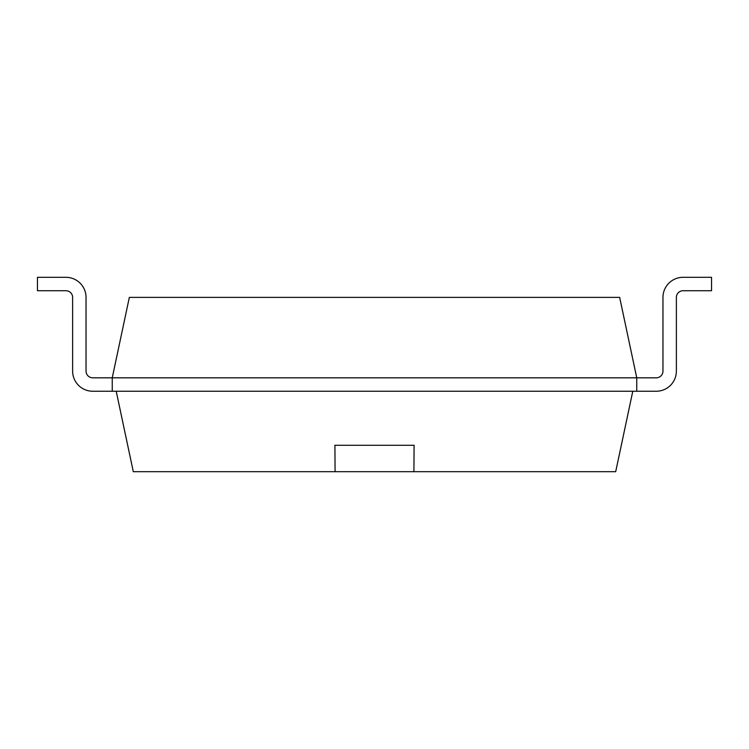 <?xml version="1.0" encoding="UTF-8"?>
<svg xmlns="http://www.w3.org/2000/svg" width="749" height="749" viewBox="0 0 749 749"><rect width="100%" height="100%" fill="white"/><g stroke="black" fill="none" stroke-linecap="round" stroke-linejoin="round"><path stroke-width="1.12" d="M92.754 377.824A6.713 6.713 0 0 1 86.041 371.12A6.713 6.713 0 0 0 92.754 377.824A6.713 6.713 0 0 1 86.041 371.12A6.713 6.713 0 0 0 92.754 377.824A6.713 6.713 0 0 1 86.041 371.12A6.713 6.713 0 0 0 92.754 377.824A6.713 6.713 0 0 1 86.041 371.12A6.713 6.713 0 0 0 92.754 377.824A6.713 6.713 0 0 1 86.041 371.12A6.713 6.713 0 0 0 92.754 377.824A6.713 6.713 0 0 1 86.041 371.12A6.713 6.713 0 0 0 92.754 377.824L636.753 377.824L636.753 391.24L656.246 391.24A20.129 20.129 0 0 0 676.375 371.12L676.375 297.437A6.713 6.713 0 0 1 683.079 290.724L711.55 290.724L711.55 277.308L683.079 277.308A20.129 20.129 0 0 0 662.959 297.437L662.959 371.12A6.713 6.713 0 0 1 656.246 377.824L636.753 377.824L619.657 297.381L129.343 297.381L112.247 377.824L112.247 391.24L92.754 391.24A20.129 20.129 0 0 1 72.625 371.12L72.625 297.437A6.713 6.713 0 0 0 65.921 290.724L37.45 290.724L37.45 277.308L65.921 277.308A20.129 20.129 0 0 1 86.041 297.437L86.041 371.12L86.041 297.437M656.246 391.24L92.754 391.24M683.079 290.724A6.713 6.713 0 0 0 676.375 297.437A6.713 6.713 0 0 1 683.079 290.724A6.713 6.713 0 0 0 676.375 297.437A6.713 6.713 0 0 1 683.079 290.724A6.713 6.713 0 0 0 676.375 297.437A6.713 6.713 0 0 1 683.079 290.724A6.713 6.713 0 0 0 676.375 297.437A6.713 6.713 0 0 1 683.079 290.724A6.713 6.713 0 0 0 676.375 297.437A6.713 6.713 0 0 1 683.079 290.724A6.713 6.713 0 0 0 676.375 297.437L676.375 371.12M656.246 377.824A6.713 6.713 0 0 0 662.959 371.12A6.713 6.713 0 0 1 656.246 377.824A6.713 6.713 0 0 0 662.959 371.12A6.713 6.713 0 0 1 656.246 377.824A6.713 6.713 0 0 0 662.959 371.12A6.713 6.713 0 0 1 656.246 377.824A6.713 6.713 0 0 0 662.959 371.12A6.713 6.713 0 0 1 656.246 377.824A6.713 6.713 0 0 0 662.959 371.12A6.713 6.713 0 0 1 656.246 377.824A6.713 6.713 0 0 0 662.959 371.12M72.625 297.437A6.713 6.713 0 0 0 65.921 290.724A6.713 6.713 0 0 1 72.625 297.437A6.713 6.713 0 0 0 65.921 290.724A6.713 6.713 0 0 1 72.625 297.437A6.713 6.713 0 0 0 65.921 290.724A6.713 6.713 0 0 1 72.625 297.437A6.713 6.713 0 0 0 65.921 290.724A6.713 6.713 0 0 1 72.625 297.437A6.713 6.713 0 0 0 65.921 290.724A6.713 6.713 0 0 1 72.625 297.437A6.713 6.713 0 0 0 65.921 290.724M37.45 277.308L65.921 277.308M632.793 391.24L615.697 471.692L133.303 471.692L116.207 391.24M334.887 445.281L414.113 445.281L334.915 445.281L335.084 471.692M414.085 445.281L413.916 471.692"/></g></svg>

